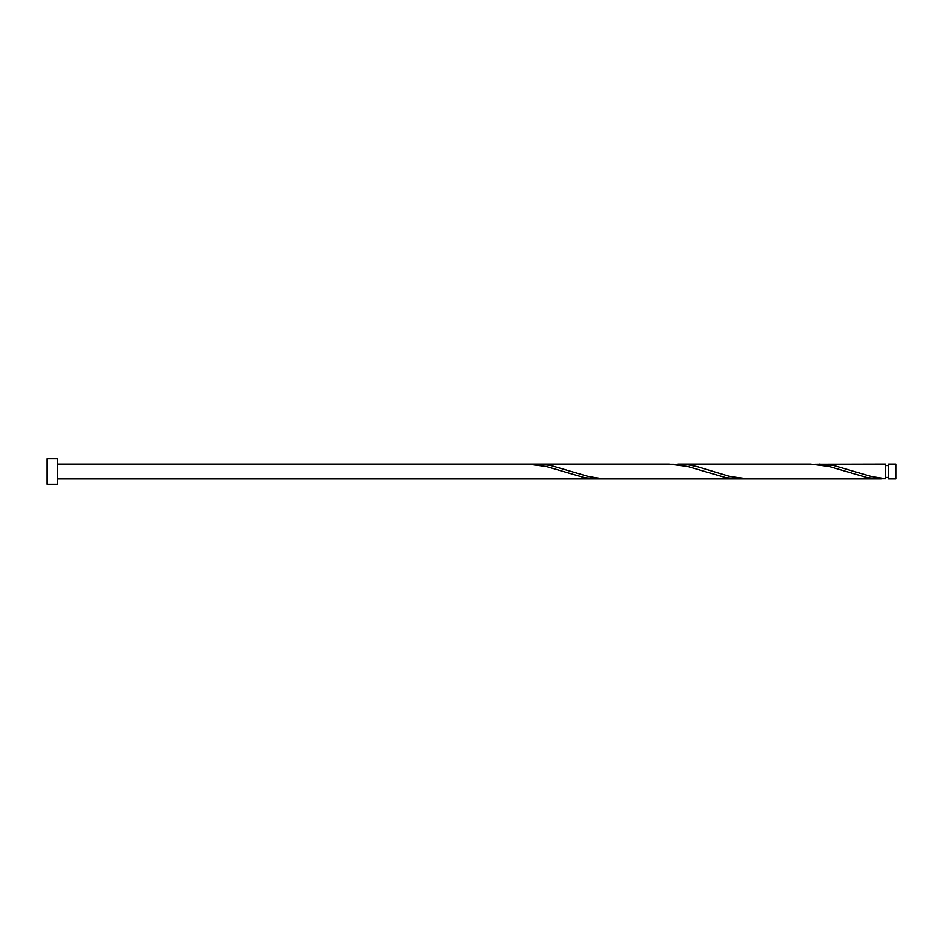 <?xml version="1.0" encoding="UTF-8"?>
<svg xmlns="http://www.w3.org/2000/svg" width="943" height="943" viewBox="0 0 943 943"><rect width="100%" height="100%" fill="white"/><g stroke="black" fill="none" stroke-linecap="round" stroke-linejoin="round"><path stroke-width="1.41" d="M895.85 471.5L895.85 478.926L888.624 478.926L888.624 464.074L895.85 464.074L895.85 471.5M57.759 471.5L57.759 484.231L47.15 484.231L47.15 458.769L57.759 458.769L57.759 471.5M881.139 478.926L748.707 478.926L730.059 476.521L697.054 466.585L687.624 464.746L677.982 464.074L810.414 464.074L829.074 466.479L866.794 477.464L876.224 478.749L885.654 478.773L885.654 464.074L814.929 464.227M885.654 478.749L871.509 476.521L833.789 465.536L819.432 464.074M536.532 464.074L673.479 464.227M748.707 478.926L602.754 478.773L588.609 476.521L550.889 465.536L541.459 464.251L532.029 464.227M744.204 478.773L734.774 478.749L725.344 477.464L687.624 466.479L668.964 464.074L527.514 464.074L546.174 466.479L583.894 477.464L593.324 478.749L602.754 478.773M57.759 478.926L739.689 478.926M888.624 477.441L885.654 477.441M527.514 464.074L57.759 464.074M888.624 465.559L885.654 465.559"/></g></svg>
